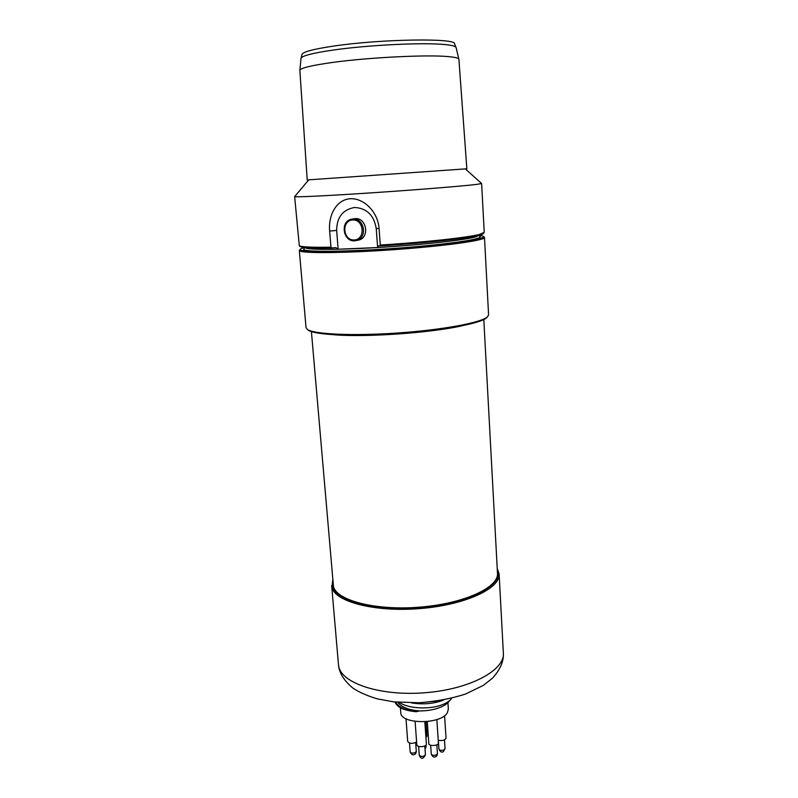 <?xml version="1.0" encoding="UTF-8"?>
<svg xmlns="http://www.w3.org/2000/svg" width="798" height="798" viewBox="0 0 798 798"><rect width="100%" height="100%" fill="white"/><g stroke="black" fill="none" stroke-linecap="round" stroke-linejoin="round"><path stroke-width="1.2" d="M456.037 47.381L454.551 43.81C456.486 37.925 381.135 38.982 333.833 46.055C313.385 49.087 302.781 51.89 302.013 54.483L301.036 58.224M458.9 59.361L466.85 168.787L307.22 179.949L299.868 70.483L300.986 58.404C301.744 55.86 312.527 53.067 333.325 50.035C368.556 44.927 424.975 42.274 445.523 44.628C452.197 45.316 455.718 46.294 456.107 47.561L458.9 59.361C458.8 58.134 455.199 57.207 448.107 56.588C427.12 54.563 369.155 57.416 333.005 62.384C311.17 65.416 300.128 68.109 299.868 70.483M352.826 218.991L355.18 218.632C366.481 217.455 369.963 237.345 358.97 240.008L357.414 240.318M354.641 240.816L356.776 240.447C367.808 237.784 364.307 217.804 352.965 218.981L351.25 219.251C339.908 221.585 343.16 241.904 354.641 240.816M354.202 239.969C342.801 240.607 341.205 220.497 352.666 219.969C364.177 219.26 365.684 239.58 354.202 239.969M338.153 249.225L336.646 230.432C336.816 217.236 342.811 209.585 354.631 207.47C366.761 208.208 373.963 215.211 376.237 228.477L377.624 247.54L337.993 249.235C318.831 249.594 307.988 249.136 305.435 247.859L305.185 247.689C307.16 250.183 346.95 249.824 393.454 246.512C439.977 243.23 478.052 238.073 478.391 235.43L478.072 235.789C475.608 238.802 427.03 244.677 377.683 247.55L377.624 247.54M299.839 246.243L300.228 246.572C302.701 247.829 313.295 248.298 331.998 247.998L330.961 247.19C312.307 247.49 301.764 247.021 299.3 245.774L294.642 196.607C294.163 197.375 327.14 195.809 372.536 192.767C417.883 189.744 464.067 185.994 477.005 184.358L481.633 183.53L484.216 232.348L479.698 234.373C467.778 237.555 423.997 242.353 380.267 245.046L379.938 245.924C431.449 242.801 480.516 236.826 483.049 233.784L483.389 233.405M330.961 247.19L329.644 231.061C328.207 215.42 336.297 199.161 351.09 198.672C365.454 198.702 378.192 213.445 379.08 228.627L380.267 245.046M465.404 168.947L481.633 183.53M379.938 245.924L378.352 245.784L377.683 247.55M337.993 249.235L335.888 247.629L331.998 247.998M449.623 700.594C448.087 703.018 445.254 705.143 441.114 706.988C434.84 709.631 427.678 710.948 419.638 710.918L416.257 711.726C405.494 710.37 398.581 707.148 395.519 702.07M443.658 699.966L441.942 700.654C432.676 703.906 422.551 704.654 411.569 702.918M436.506 701.153L419.738 702.739M419.638 710.918C408.776 710.07 401.504 707.198 397.823 702.3M399.459 702.44C408.436 708.824 429.803 709.681 442.202 704.744C446.96 702.918 450.112 700.744 451.668 698.22M416.257 711.726C404.257 710.649 397.175 707.417 395.01 702.021M427.977 731.337L426.631 730.469M436.835 719.557L438.411 742.908C438.85 745.891 428.795 746.559 428.825 743.546L427.299 721.582M424.825 721.791L426.381 744.025C426.83 747.008 416.765 747.736 416.795 744.714L415.12 721.432M416.596 741.96C412.556 743.975 409.583 743.806 407.688 741.432L406.012 718.739M426.022 721.701L427.02 736.085L425.933 737.681M444.566 715.666L446.042 738.03C445.055 740.295 442.451 741.033 438.232 740.245M400.397 707.736L400.756 712.504C400.187 724.454 441.204 724.724 447.359 712.704L448.346 709.173L447.927 702.669M332.766 579.917L331.928 587.278C334.791 601.712 374.731 612.305 419.898 608.585C465.094 605.034 500.615 588.435 499.119 573.962L497.224 568.415M497.274 569.303C504.845 583.577 472.725 601.991 425.982 606.899C379.299 611.996 335.539 601.453 332.656 586.44L332.836 580.794M483.807 319.559L497.483 573.243C498.94 587.418 464.107 603.657 419.818 607.148C375.539 610.809 336.327 600.485 333.454 586.34L311.41 331.609M300.118 249.335L299.469 250.722C301.305 253.525 344.566 253.225 394.94 249.594C445.324 246.003 485.493 240.328 484.486 237.475L483.548 236.507M479.119 235.23L483.169 236.168C488.635 238.702 450.99 244.437 399.499 248.278C348.038 252.158 302.063 252.647 300.248 249.804L300.447 248.946L304.317 247.45M304.816 247.51L303.639 249.535C305.544 252.268 349.903 251.769 399.339 248.048C448.805 244.348 485.044 238.831 479.798 236.388L478.63 235.35M484.486 237.475L488.585 314.881L487.458 316.886C481.453 322.611 442.78 329.873 398.132 332.975C353.474 336.118 314.173 334.312 307.43 329.474L306.033 327.649L299.32 250.422M307.459 329.494L308.327 330.232C315.05 335.05 353.983 336.856 398.182 333.744C442.381 330.671 480.685 323.459 486.67 317.764L487.418 316.936M333.953 334.781C365.833 337.434 430.73 332.896 461.932 325.833M376.237 228.477L379.08 228.627M336.646 230.432L329.644 231.061M425.424 754.758C423.509 756.873 421.454 757.023 419.249 755.197C421.115 759.437 423.169 759.287 425.424 754.758L424.805 745.93M425.972 745.083L426.082 746.689L424.945 747.965M438.601 744.205L438.082 743.856M443.977 749.93C441.374 750.709 439.698 750.419 438.93 749.063C440.167 751.876 441.643 752.743 443.349 751.666L445.055 748.674L443.977 749.93M436.326 754.918C433.713 755.696 432.017 755.407 431.259 754.04C432.526 756.853 434.002 757.731 435.698 756.654C436.686 756.434 437.254 755.427 437.434 753.621L436.326 754.918M415.14 752.684C412.556 753.452 410.89 753.172 410.152 751.846C411.529 754.649 412.985 755.516 414.531 754.419C415.539 754.18 416.127 753.162 416.277 751.377L415.14 752.684M503.358 653.153C504.974 670.16 470.172 689.123 425.743 692.694C381.334 696.455 341.833 683.537 338.771 666.569L338.482 664.674C339.04 672.614 343.758 680.355 352.636 687.896C358.801 692.095 367.01 695.746 377.264 698.858L393.713 701.871L419.01 702.769C436.865 701.322 452.456 698.37 465.773 693.931L483.319 685.392L492.605 678.071C500.276 669.462 503.867 661.153 503.358 653.153L499.119 573.962M358.97 240.008L356.776 240.447M483.049 233.784L483.857 232.876M300.228 246.572L299.3 245.774M308.676 179.909L294.741 196.517M418.621 746.379L419.249 755.197M426.082 746.689L425.035 749.252M438.671 745.242L437.942 744.025M438.331 740.285L438.93 749.063M444.476 739.896L445.055 748.674M430.651 745.222L431.259 754.04M436.825 744.803L437.434 753.621M409.504 743.068L410.152 751.846M415.648 742.589L416.277 751.377M331.659 585.672L338.482 664.674M486.67 317.764L487.458 316.886M308.327 330.232L307.43 329.474"/></g></svg>
